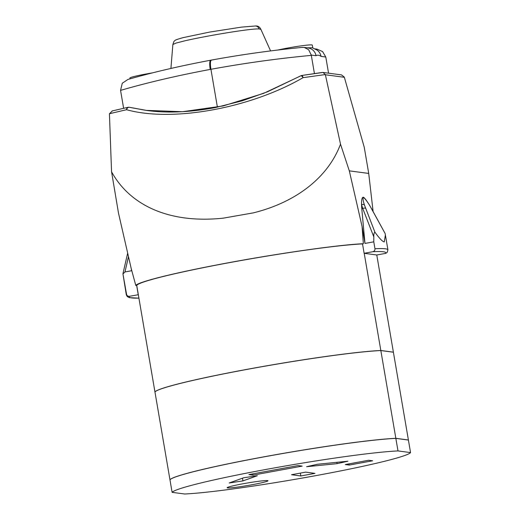 <?xml version="1.0" encoding="UTF-8"?>
<svg xmlns="http://www.w3.org/2000/svg" width="520" height="520" viewBox="0 0 520 520"><rect width="100%" height="100%" fill="white"/><g stroke="black" fill="none" stroke-linecap="round" stroke-linejoin="round"><path stroke-width="0.78" d="M128.427 256.906L124.976 271.947L131.599 270.738L131.267 268.781L135.792 285.447C138.053 282.081 171.347 273.65 216.424 265.025C271.284 254.404 338.032 244.732 363.35 243.737L362.518 243.893L364.124 253.299L372.834 251.706C374.341 251.297 375.05 250.302 374.959 248.729A121.147 7.397 -9.7 0 1 385.457 248.82A121.147 7.397 -9.7 0 1 387.926 249.841L387.101 252.538L385.58 253.403L376.772 254.982L393.387 352.163L380.829 350.487A121.147 7.397 170.3 0 0 249.951 368.803A121.147 7.397 170.3 0 0 154.941 391.892L154.999 391.898M260.904 29.373L259.084 28.931C250.464 28.451 206.505 35.848 185.374 40.697L176.118 43.043L172.868 44.518L173.979 41.346C175.65 40.332 172.874 40.508 183.222 37.615L209.58 32.09L241.553 27.105L255.424 26C257.881 25.753 259.708 26.878 260.904 29.373L270.589 50.934M152.367 72.898A20.722 1.268 170.3 0 0 129.89 78.02L130.032 78.852M277.764 50.057A20.722 1.268 -9.7 0 1 297.954 46.319A20.722 1.268 -9.7 0 1 311.877 44.915A20.722 1.268 -9.7 0 1 312.299 45.091L312.774 47.859M307.255 47.82L312.364 47.755L315.985 49.582M371.813 209.196L369.837 205.77C367.113 201.286 364.956 198.484 363.356 197.379C362.707 198.25 363.077 200.811 364.462 205.056L374.894 232.135C379.418 238.42 382.551 241.677 384.274 241.917L385.385 234.975L385.112 233.493L371.813 209.196A2.548 0.624 -28.7 0 0 371.793 209.079A2.548 0.624 -28.7 0 0 371.703 209.001M369.837 205.77A2.548 1.19 -31.4 0 0 369.759 205.556L385.112 233.493M362.518 243.906A121.147 7.397 170.3 0 0 231.634 262.236A121.147 7.397 170.3 0 0 136.721 285.305L154.941 391.892M376.772 254.982L364.215 253.311L380.829 350.487M365.644 208.37A2.548 1.151 158.7 0 0 362.759 208.5L361.537 204.646A19.13 3.679 -100.4 0 1 364.267 197.853C365.072 198.984 364.566 197.464 369.759 205.556M374.959 248.729L373.782 241.826L364.975 243.438L361.784 208.676A19.13 3.679 -100.4 0 1 361.537 204.646A2.548 1.657 162.2 0 1 364.462 205.056M363.35 243.737L362.082 226.519L364.975 243.438M374.894 232.135C374.056 232.674 373.704 234.28 373.834 236.964L362.759 208.5L361.784 208.676M373.782 241.826L373.834 236.964M349.31 170.853L340.509 144.163L325.344 74.555L303.069 77.662A3.185 0.962 81.4 0 0 301.802 75.472A3.185 0.962 81.4 0 0 301.736 75.484L323.024 72.449L341.523 74.906L344.292 77.077L364.26 147.31L368.719 173.433L349.31 170.853L362.082 226.519M131.267 268.781L118.502 213.155L111.559 171.808C130.305 205.842 169.91 223.789 223.178 218.166A178.25 10.881 -9.7 0 1 223.256 218.153L253.169 212.901A178.25 10.881 -9.7 0 1 253.247 212.888C295.055 202.586 327.808 178.224 340.509 144.163M373.1 211.471L368.719 173.433M135.792 285.447L136.721 285.305M126.542 294.255A121.147 7.397 -9.7 0 0 126.321 294.84L122.96 273.962L126.542 294.255C126.978 295.769 127.972 296.452 129.526 296.296A118.599 7.241 170.3 0 0 138.912 298.123M111.559 171.808L109.447 114.322L109.473 113.718L112.359 110.916M112.067 110.968L127.959 107.315A3.185 2.028 -102.6 0 1 128.115 107.289A3.185 3.12 97.6 0 1 129.077 107.263A3.185 3.185 0 0 0 127.959 107.315A3.185 2.028 -102.6 0 0 126.555 109.707A3.185 2.21 -76.7 0 1 129.337 107.309L145.99 110.364L182.455 111.716L223.158 105.937L263.614 93.366L300.606 75.939A3.185 1.17 61 0 1 300.736 75.829A3.185 1.17 61 0 1 303.069 77.662C249.853 108.511 172.01 122.369 126.555 109.707L109.473 113.718M322.355 72.449L301.802 75.472A3.185 3.185 0 0 0 300.736 75.829L267.54 91.773L242.261 100.815L215.397 107.575C189.683 112.366 166.55 113.295 145.99 110.364L146.055 110.37M146.79 110.468L130.078 107.413A3.185 1.696 -77.1 0 1 130.117 107.419L130.117 107.419A3.185 1.696 -77.1 0 1 130.149 107.426M302.107 47.437L304.148 47.411L308.639 49.718L311.272 55.087L314.438 73.593M311.324 55.373C278.226 58.474 244.764 63.115 210.931 69.29L210.581 69.355A251.55 15.36 170.3 0 0 210.23 69.42C177.353 75.582 147.459 82.57 120.562 90.383L123.624 108.29M314.808 48.828L316.94 49.114L322.582 51.571L325.793 57.018L328.556 73.184M315.536 49.283A9.562 9.367 97.6 0 1 321.048 56.388C319.195 55.075 317.525 54.854 316.036 55.718L311.272 55.087M120.562 90.383L122.252 83.259L127.907 79.456C152.925 72.287 180.544 65.865 210.756 60.203A9.562 2.21 -100.5 0 0 210.23 69.42M138.333 294.717L129.526 296.296M136.63 285.292L138.236 294.704M124.976 271.947L122.96 273.962M304.148 47.411L308.067 47.931A9.562 9.367 97.6 0 1 308.139 47.938A9.562 9.367 97.6 0 1 316.036 55.718M323.024 72.449L325.344 74.555M395.844 438.315L380.841 350.551L393.4 352.222L408.401 439.991L395.844 438.315A121.147 7.397 170.3 0 0 264.966 456.632A121.147 7.397 170.3 0 0 169.956 479.719L170.008 479.726M380.841 350.551A121.147 7.397 170.3 0 0 249.964 368.862A121.147 7.397 170.3 0 0 154.953 391.95L169.956 479.719M227.539 487.923A20.722 1.268 170.3 0 0 249.73 485.16A20.722 1.268 170.3 0 0 267.969 480.766A20.722 1.268 170.3 0 0 267.547 480.591A20.722 1.268 170.3 0 0 245.356 483.353A20.722 1.268 170.3 0 0 227.117 487.754A20.722 1.268 170.3 0 0 227.539 487.923M298.11 465.575L248.872 474.598L252.947 475.144L302.185 466.115L298.11 465.575M368.667 460.265L345.28 464.549L349.226 465.075L372.619 460.791L368.667 460.265M395.85 438.38L408.408 440.05L410.553 452.595L397.995 450.925A121.147 7.397 170.3 0 0 267.118 469.241A121.147 7.397 170.3 0 0 172.107 492.329L169.962 479.778A121.147 7.397 170.3 0 1 264.972 456.69A121.147 7.397 170.3 0 1 395.85 438.38L397.995 450.925M410.553 452.595A121.147 7.397 170.3 0 1 315.543 475.69A121.147 7.397 170.3 0 1 184.665 494L172.107 492.329M300.333 473.109L300.82 475.969L314.977 473.369L305.675 472.134L291.519 474.728L300.82 475.969M336.875 462.319L337.11 463.658L347.9 461.214L317.382 464.262L306.586 466.707L337.11 463.658M243.62 477.782L229.209 482.969L242.938 480.916L257.348 475.728L243.62 477.782M242.469 478.192L242.938 480.916M252.733 473.889L252.947 475.144M349.018 463.866L349.226 465.075M385.58 253.403A118.599 7.241 170.3 0 0 383.422 251.778A118.599 7.241 170.3 0 0 372.834 251.706M259.084 28.931A4.147 3.965 -88.1 0 0 255.424 26M344.357 77.291L325.403 74.77M130.078 107.413L129.337 107.309A3.185 3.12 97.6 0 0 129.077 107.263L129.818 107.367A3.185 3.12 97.6 0 1 130.078 107.413M211.575 60.073C210.301 60.515 210.087 63.583 210.931 69.29L217.406 107.172M325.793 57.018L321.048 56.388M210.581 69.355C209.736 63.648 209.957 60.58 211.237 60.132M170.917 68.445L172.868 44.518M385.385 234.975L387.926 249.841M210.756 60.203L211.439 60.08C241.858 54.509 272.226 50.277 302.53 47.379M122.954 273.689L127.602 253.396M126.321 294.84L127.263 296.575L129.311 297.628L138.918 298.155"/></g></svg>
